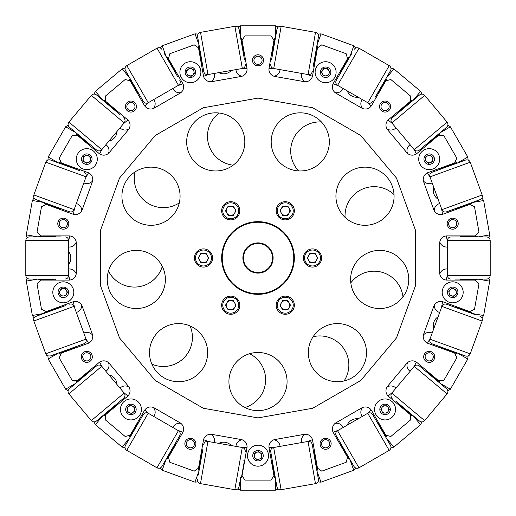 <?xml version="1.0" encoding="UTF-8"?>
<svg xmlns="http://www.w3.org/2000/svg" width="516" height="516" viewBox="0 0 516 516"><rect width="100%" height="100%" fill="white"/><g stroke="black" fill="none" stroke-linecap="round" stroke-linejoin="round"><path stroke-width="0.77" d="M151.872 364.128A29.07 29.07 0 0 0 190.062 325.938M108.483 271.081A29.07 29.07 0 0 0 162.282 266.372M135.05 171.912A29.07 29.07 0 0 0 179.291 202.891M219.152 113.023A29.07 29.07 0 0 0 233.129 165.191M321.429 121.969A29.07 29.07 0 0 0 298.609 170.919M394.031 194.571A29.07 29.07 0 0 0 345.081 217.391M402.977 296.848A29.07 29.07 0 0 0 350.809 282.871M344.088 380.95A29.07 29.07 0 0 0 313.109 336.709M69.325 268.946A7.269 7.269 0 0 1 76.22 273.906A7.269 7.269 0 0 0 68.654 268.978M128.968 128.968A7.269 7.269 0 0 1 120.009 127.884A7.269 7.269 0 0 0 128.968 128.968M76.316 203.556A7.269 7.269 0 0 1 81.741 210.773A7.269 7.269 0 0 0 76.316 203.556M108.521 362.664A7.269 7.269 0 0 1 105.896 371.301A7.269 7.269 0 0 0 108.521 362.664M153.336 407.479A7.269 7.269 0 0 1 153.82 416.489A7.269 7.269 0 0 0 153.336 407.479M244.919 407.517A29.07 29.07 0 0 0 249.628 353.718M76.22 242.094A7.269 7.269 0 0 1 68.654 247.022M81.741 305.227A7.269 7.269 0 0 1 76.316 312.444M83.824 333.072A7.269 7.269 0 0 1 92.622 335.116M120.009 388.116A7.269 7.269 0 0 1 128.968 387.032M172.834 427.467A7.269 7.269 0 0 1 180.884 423.378M210.773 434.259A7.269 7.269 0 0 1 214.314 442.567M235.928 446.379A7.269 7.269 0 0 1 242.094 439.78M273.906 439.78A7.269 7.269 0 0 1 280.072 446.379M301.686 442.567A7.269 7.269 0 0 1 305.227 434.259M335.116 423.378A7.269 7.269 0 0 1 343.166 427.467M362.18 416.489A7.269 7.269 0 0 1 362.664 407.479M387.032 387.032A7.269 7.269 0 0 1 395.991 388.116M410.104 371.301A7.269 7.269 0 0 1 407.479 362.664M423.378 335.116A7.269 7.269 0 0 1 432.176 333.072M439.684 312.444A7.269 7.269 0 0 1 434.259 305.227M439.78 273.906A7.269 7.269 0 0 1 447.346 268.978M447.346 247.022A7.269 7.269 0 0 1 439.78 242.094M434.259 210.773A7.269 7.269 0 0 1 439.684 203.556M432.176 182.928A7.269 7.269 0 0 1 423.378 180.884M407.479 153.336A7.269 7.269 0 0 1 410.104 144.699M395.991 127.884A7.269 7.269 0 0 1 387.032 128.968M362.664 108.521A7.269 7.269 0 0 1 362.18 99.511M343.166 88.533A7.269 7.269 0 0 1 335.116 92.622M305.227 81.741A7.269 7.269 0 0 1 301.686 73.433M280.072 69.621A7.269 7.269 0 0 1 273.906 76.22M242.094 76.22A7.269 7.269 0 0 1 235.928 69.621M214.314 73.433A7.269 7.269 0 0 1 210.773 81.741M180.884 92.622A7.269 7.269 0 0 1 172.834 88.533M153.82 99.511A7.269 7.269 0 0 1 153.336 108.521M105.896 144.699A7.269 7.269 0 0 1 108.521 153.336M92.622 180.884A7.269 7.269 0 0 1 83.824 182.928M347.158 90.835A10.494 10.494 0 0 0 358.188 97.201M218.849 72.633A10.494 10.494 0 0 0 231.387 70.421M108.857 141.165A10.494 10.494 0 0 0 117.042 131.412M68.654 264.366A10.494 10.494 0 0 0 68.654 251.634M117.042 384.588A10.494 10.494 0 0 0 108.857 374.835M231.387 445.579A10.494 10.494 0 0 0 218.849 443.367M358.188 418.798A10.494 10.494 0 0 0 347.158 425.165M438.103 316.779A10.494 10.494 0 0 0 433.75 328.744M433.75 187.256A10.494 10.494 0 0 0 438.103 199.221M193.113 327.473A29.07 29.07 0 0 0 153.4 338.115A29.07 29.07 0 0 0 164.043 377.828A29.07 29.07 0 0 0 203.755 367.186A29.07 29.07 0 0 0 193.113 327.473M150.859 254.278A29.07 29.07 0 0 0 111.14 264.921A29.07 29.07 0 0 0 121.782 304.634A29.07 29.07 0 0 0 161.495 293.991A29.07 29.07 0 0 0 150.859 254.278M165.533 171.041A29.07 29.07 0 0 0 125.82 181.684A29.07 29.07 0 0 0 136.463 221.396A29.07 29.07 0 0 0 176.175 210.76A29.07 29.07 0 0 0 165.533 171.041M230.278 116.719A29.07 29.07 0 0 0 190.565 127.355A29.07 29.07 0 0 0 201.208 167.074A29.07 29.07 0 0 0 240.92 156.432A29.07 29.07 0 0 0 230.278 116.719M314.792 116.719A29.07 29.07 0 0 0 275.08 127.355A29.07 29.07 0 0 0 285.722 167.074A29.07 29.07 0 0 0 325.435 156.432A29.07 29.07 0 0 0 314.792 116.719M379.537 171.041A29.07 29.07 0 0 0 339.825 181.684A29.07 29.07 0 0 0 350.467 221.396A29.07 29.07 0 0 0 390.18 210.76A29.07 29.07 0 0 0 379.537 171.041M394.218 254.278A29.07 29.07 0 0 0 354.505 264.921A29.07 29.07 0 0 0 365.141 304.634A29.07 29.07 0 0 0 404.86 293.991A29.07 29.07 0 0 0 394.218 254.278M351.957 327.473A29.07 29.07 0 0 0 312.245 338.115A29.07 29.07 0 0 0 322.887 377.828A29.07 29.07 0 0 0 362.6 367.186A29.07 29.07 0 0 0 351.957 327.473M272.538 356.382A29.07 29.07 0 0 0 232.826 367.018A29.07 29.07 0 0 0 243.462 406.737A29.07 29.07 0 0 0 283.174 396.095A29.07 29.07 0 0 0 272.538 356.382M89.133 173.144A7.269 7.269 0 0 1 92.325 181.922L82.186 209.786A7.269 7.269 0 0 1 72.872 214.134L46.234 204.439L41.512 206.658L37.004 232.226L40.687 235.902L69.028 235.902A7.269 7.269 0 0 1 76.297 243.171L76.297 272.829A7.269 7.269 0 0 1 69.028 280.098L40.687 280.098L37.004 283.774L41.512 309.342L46.234 311.561L72.872 301.866A7.269 7.269 0 0 1 82.186 306.214L92.325 334.078A7.269 7.269 0 0 1 87.984 343.392L61.346 353.086L59.159 357.827L72.143 380.311L77.323 380.763L99.04 362.542A7.269 7.269 0 0 1 109.276 363.438L128.342 386.155A7.269 7.269 0 0 1 127.446 396.391L105.728 414.612L105.277 419.798L125.182 436.497L130.226 435.13L144.383 410.607A7.269 7.269 0 0 1 154.31 407.943L179.987 422.772A7.269 7.269 0 0 1 182.651 432.698L168.48 457.247L169.848 462.284L194.242 471.16L198.505 468.18L203.427 440.264A7.269 7.269 0 0 1 211.844 434.369L241.049 439.516A7.269 7.269 0 0 1 246.945 447.933L242.023 475.849L245.01 480.112L270.99 480.112L273.977 475.849L269.055 447.933A7.269 7.269 0 0 1 274.951 439.516L304.156 434.369A7.269 7.269 0 0 1 312.573 440.264L317.495 468.18L321.758 471.16L346.152 462.284L347.52 457.247L333.349 432.698A7.269 7.269 0 0 1 336.013 422.772L361.69 407.943A7.269 7.269 0 0 1 371.617 410.607L385.775 435.13L390.818 436.497L410.723 419.798L410.272 414.612L388.554 396.391A7.269 7.269 0 0 1 387.658 386.155L406.724 363.438A7.269 7.269 0 0 1 416.96 362.542L438.677 380.763L443.857 380.311L456.841 357.827L454.654 353.086L428.016 343.392A7.269 7.269 0 0 1 423.675 334.078L433.814 306.214A7.269 7.269 0 0 1 443.128 301.866L469.766 311.561L474.488 309.342L478.996 283.774L475.313 280.098L446.972 280.098A7.269 7.269 0 0 1 439.703 272.829L439.703 243.171A7.269 7.269 0 0 1 446.972 235.902L475.313 235.902L478.996 232.226L474.488 206.658L469.766 204.439L443.128 214.134A7.269 7.269 0 0 1 433.814 209.786L423.675 181.922A7.269 7.269 0 0 1 428.016 172.608L454.654 162.914L456.841 158.173L443.857 135.689L438.677 135.237L416.96 153.458A7.269 7.269 0 0 1 406.724 152.562L387.658 129.845A7.269 7.269 0 0 1 388.554 119.609L410.272 101.388L410.723 96.202L390.818 79.503L385.775 80.87L371.617 105.393A7.269 7.269 0 0 1 361.69 108.057L336.013 93.228A7.269 7.269 0 0 1 333.349 83.302L347.52 58.753L346.152 53.716L321.758 44.84L317.495 47.82L312.573 75.736A7.269 7.269 0 0 1 304.156 81.631L274.951 76.484A7.269 7.269 0 0 1 269.055 68.067L273.977 40.151L270.99 35.888L245.01 35.888L242.023 40.151L246.945 68.067A7.269 7.269 0 0 1 241.049 76.484L211.844 81.631A7.269 7.269 0 0 1 203.427 75.736L198.505 47.82L194.242 44.84L169.848 53.716L168.48 58.753L182.651 83.302A7.269 7.269 0 0 1 179.987 93.228L154.31 108.057A7.269 7.269 0 0 1 144.383 105.393L130.226 80.87L125.182 79.503L105.277 96.202L105.728 101.388L127.446 119.609A7.269 7.269 0 0 1 128.342 129.845L109.276 152.562A7.269 7.269 0 0 1 99.04 153.458L77.323 135.237L72.143 135.689L59.159 158.173L61.346 162.914L87.984 172.608A7.269 7.269 0 0 1 92.325 181.922M456.918 220.119A5.521 5.521 0 0 0 449.139 219.442A5.521 5.521 0 0 0 448.456 227.221A5.521 5.521 0 0 0 456.241 227.904A5.521 5.521 0 0 0 456.918 220.119A5.521 5.521 0 0 1 457.279 226.737A5.521 5.521 0 0 1 448.456 227.221M433.44 353.292A5.521 5.521 0 0 0 425.655 352.615A5.521 5.521 0 0 0 424.971 360.394A5.521 5.521 0 0 0 432.756 361.077A5.521 5.521 0 0 0 427.661 351.544A5.521 5.521 0 0 0 423.9 358.394M329.847 440.219A5.521 5.521 0 0 0 322.061 439.535A5.521 5.521 0 0 0 321.384 447.32A5.521 5.521 0 0 0 329.163 447.998A5.521 5.521 0 0 0 327.841 438.71A5.521 5.521 0 0 0 320.559 441.548M194.616 440.219A5.521 5.521 0 0 0 186.837 439.535A5.521 5.521 0 0 0 186.153 447.32A5.521 5.521 0 0 0 193.939 447.998A5.521 5.521 0 0 0 194.616 440.219A5.521 5.521 0 0 0 185.431 446.211A5.521 5.521 0 0 0 186.153 447.32M91.029 353.292A5.521 5.521 0 0 0 83.244 352.615A5.521 5.521 0 0 0 82.56 360.394A5.521 5.521 0 0 0 90.345 361.077A5.521 5.521 0 0 0 85.54 351.467A5.521 5.521 0 0 0 82.56 360.394M67.544 220.119A5.521 5.521 0 0 0 59.759 219.442A5.521 5.521 0 0 0 59.082 227.221A5.521 5.521 0 0 0 66.861 227.904A5.521 5.521 0 0 0 67.544 220.119A5.521 5.521 0 0 0 60.043 219.216A5.521 5.521 0 0 0 58.856 226.937M135.16 103.006A5.521 5.521 0 0 0 127.375 102.329A5.521 5.521 0 0 0 126.697 110.108A5.521 5.521 0 0 0 134.476 110.792A5.521 5.521 0 0 0 131.29 101.046A5.521 5.521 0 0 0 125.414 106.199M262.231 56.76A5.521 5.521 0 0 0 254.453 56.076A5.521 5.521 0 0 0 253.769 63.861A5.521 5.521 0 0 0 261.548 64.539A5.521 5.521 0 0 0 261.818 56.315A5.521 5.521 0 0 0 254.007 56.489M389.303 103.006A5.521 5.521 0 0 0 381.524 102.329A5.521 5.521 0 0 0 380.84 110.108A5.521 5.521 0 0 0 388.625 110.792A5.521 5.521 0 0 0 389.303 103.006A5.521 5.521 0 0 1 385.678 112.049M127.446 119.609A7.269 7.269 0 0 1 128.342 129.845M92.325 334.078A7.269 7.269 0 0 1 87.984 343.392M76.297 272.829A7.269 7.269 0 0 1 69.028 280.098M105.296 96.189L105.754 101.407M77.348 135.256L72.13 135.714M59.159 158.173L61.372 162.921M46.259 204.446L41.512 206.658M37.01 232.2L40.712 235.902M40.712 280.098L37.01 283.8M41.512 309.342L46.259 311.554M61.372 353.079L59.159 357.827M72.13 380.286L77.348 380.743M105.754 414.593L105.296 419.811M125.162 436.484L130.226 435.13M168.493 457.221L169.848 462.284M194.216 471.153L198.512 468.147M242.03 475.823L245.029 480.112M270.971 480.112L273.97 475.823M317.488 468.147L321.784 471.153M346.152 462.284L347.507 457.221M361.69 407.943A7.269 7.269 0 0 1 371.617 410.607M385.775 435.13L390.838 436.484M410.704 419.811L410.246 414.593M438.652 380.743L443.87 380.286M456.841 357.827L454.628 353.079M469.741 311.554L474.488 309.342M478.99 283.8L475.288 280.098M475.288 235.902L478.99 232.2M474.488 206.658L469.741 204.446M454.628 162.921L456.841 158.173M443.87 135.714L438.652 135.256M410.246 101.407L410.704 96.189M390.838 79.516L385.775 80.87M347.507 58.779L346.152 53.716M321.784 44.847L317.488 47.853M273.97 40.177L270.971 35.888M245.029 35.888L242.03 40.177M198.512 47.853L194.216 44.847M169.848 53.716L168.493 58.779M130.226 80.87L125.162 79.516M119.525 178.052L155.219 135.514L203.31 107.747L258 98.105L312.69 107.747L360.781 135.514L396.475 178.052L415.47 230.233L415.47 285.767L396.475 337.948L360.781 380.486L312.69 408.253L258 417.895L203.31 408.253L155.219 380.486L119.525 337.948L100.53 285.767L100.53 230.233L119.525 178.052M72.872 301.866A7.269 7.269 0 0 1 82.186 306.214M65.268 305.691L60.643 307.375L60.385 306.659L44.537 312.432L44.795 313.141L35.997 316.34L65.268 305.691M86.03 339.122L45.756 353.783C46.821 354.634 45.273 356.092 50.42 355.956L83.856 343.785C85.856 342.824 86.578 341.27 86.03 339.122L74.098 306.343C73.137 304.343 71.589 303.614 69.441 304.169M79.683 345.301L73.085 347.707M75.059 346.984L75.317 347.694L73.343 348.416L59.475 353.46L59.211 352.75M93.203 368.734L96.602 365.876C98.427 364.625 100.136 364.773 101.723 366.328L68.892 393.869C67.641 392.044 67.79 390.335 69.344 388.748L93.203 368.734L89.429 371.894L88.946 371.314L76.026 382.156L76.51 382.737L69.344 388.748M124.143 393.05L91.319 420.598C92.899 422.146 94.609 422.294 96.44 421.043L123.698 398.171C125.253 396.585 125.401 394.882 124.143 393.05L101.723 366.328M116.526 404.189L117.009 404.763L104.097 415.606L103.606 415.025L114.913 405.537M126.768 450.352L148.195 413.245L178.407 430.686L156.98 467.799L126.768 450.352C124.962 449.062 124.524 447.411 125.44 445.392L143.229 414.574L138.552 422.681L137.895 422.301L129.464 436.904L130.116 437.284L127.658 441.548M156.98 467.799C158.999 468.715 160.657 468.27 161.947 466.47L179.736 435.652L166.623 458.363L167.281 458.737L174.66 445.959L175.711 444.134L175.059 443.76M137.501 424.5L138.552 422.681M202.93 448.759L198.292 475.055M234.832 489.697L200.472 483.64L207.916 441.438L242.268 447.495L234.832 489.697C237.037 489.865 238.444 488.884 239.037 486.749L239.811 482.376M201.711 455.673L202.079 453.603L201.33 453.474L198.408 470.076L199.15 470.211M243.591 460.923L244.339 461.052L241.411 477.661L240.662 477.532M281.117 489.703L273.673 447.507L308.033 441.444L315.47 483.647L281.117 489.703C278.904 489.877 277.498 488.897 276.905 486.756L270.726 451.713L272.351 460.936L271.603 461.065L274.531 477.668L275.28 477.539L276.131 482.389M315.47 483.647C317.604 483.053 318.591 481.647 318.417 479.441L312.238 444.392L313.863 453.616L314.612 453.48L317.54 470.089L316.792 470.218M358.968 467.825L337.541 430.718L367.753 413.271L389.18 450.384L358.968 467.825C356.949 468.747 355.292 468.302 354.002 466.496L336.213 435.678L340.895 443.786L340.238 444.166L348.668 458.769L349.326 458.389L351.783 462.652M389.18 450.384C390.986 449.094 391.431 447.437 390.509 445.418L372.72 414.6L377.402 422.707L378.054 422.333L386.484 436.936L385.833 437.31M395.669 401.067L399.436 404.234L398.952 404.808L411.865 415.651L412.355 415.07L419.527 421.088L395.669 401.067M447.069 393.914L424.642 420.637L391.818 393.095L414.245 366.373L447.069 393.914C448.32 392.089 448.172 390.38 446.624 388.793L419.36 365.921L426.532 371.939L427.022 371.359L439.935 382.201L439.451 382.775L428.145 373.294M401.048 405.582L399.436 404.234M470.218 353.834L429.951 339.18L441.883 306.394L482.15 321.055L470.218 353.834C469.263 355.834 467.709 356.562 465.561 356.008L432.124 343.837L440.922 347.036L440.664 347.752L456.505 353.518L456.763 352.809L461.394 354.492M475.81 314.876L446.54 304.227C444.392 303.672 442.844 304.395 441.883 306.394M442.896 347.758L440.922 347.036M455.338 307.426L471.185 313.193L471.443 312.483L455.596 306.717L455.338 307.426M455.422 279.104L460.343 279.104L460.343 279.865L477.203 279.865L477.203 279.104L486.569 279.104L455.422 279.104M490.2 240.585L490.2 275.473L447.346 275.473L447.346 240.585L490.2 240.585C489.987 238.379 488.775 237.166 486.569 236.954L450.984 236.954L460.343 236.954L460.343 236.199L477.203 236.199L477.203 236.954L482.125 236.954M477.203 279.104L462.446 279.104M450.732 210.309L446.559 211.831C444.411 212.386 442.863 211.657 441.902 209.657L482.17 195.003C482.724 197.151 482.002 198.705 480.003 199.66L450.732 210.309M441.902 209.657L429.97 176.878L470.244 162.218C469.283 160.218 467.728 159.496 465.58 160.044L432.144 172.215L440.941 169.016L440.683 168.306L442.657 167.584L456.525 162.54L456.789 163.25L442.915 168.293M475.829 201.175L480.003 199.66M457.337 207.909L455.357 208.625L455.615 209.341L471.463 203.568L471.205 202.859L457.337 207.909M422.798 147.266L419.398 150.124C417.567 151.375 415.864 151.227 414.277 149.672L447.108 122.131C448.359 123.956 448.211 125.665 446.656 127.252L422.798 147.266L426.571 144.106L427.055 144.686L439.974 133.844L439.49 133.263L446.656 127.252M391.857 122.95L424.681 95.402C423.101 93.854 421.391 93.706 419.56 94.957L392.302 117.829C390.747 119.415 390.599 121.118 391.857 122.95L414.277 149.672M395.701 114.978L399.474 111.811L398.991 111.237L411.903 100.394L412.394 100.975L401.087 110.463M428.183 142.751L426.571 144.106M374.99 97.582L377.448 93.319L378.105 93.699L386.536 79.096L385.884 78.716L390.56 70.608L374.99 97.582M351.835 53.374L336.264 80.348C335.348 82.367 335.787 84.024 337.593 85.314L367.805 102.755C369.824 103.671 371.481 103.232 372.771 101.426M340.941 72.24L340.289 71.866L348.719 57.263L349.377 57.637M313.07 67.241L313.921 62.397L314.67 62.526L317.592 45.924L316.85 45.789L318.475 36.572L313.07 67.241M271.551 59.927L272.409 55.077L271.661 54.948L274.589 38.339L275.338 38.468L276.963 29.251L271.551 59.927M316.85 45.789L314.289 60.327M244.507 59.914L243.649 55.064L244.397 54.935L241.469 38.332L240.72 38.461L239.095 29.244L244.507 59.914M207.967 74.556L200.53 32.353C198.396 32.947 197.409 34.353 197.583 36.559L203.762 71.608C204.355 73.743 205.761 74.723 207.967 74.556L242.327 68.493C244.461 67.899 245.448 66.499 245.274 64.287M240.72 38.461L243.281 52.993M202.137 62.384L201.388 62.52L198.46 45.911L199.208 45.782M177.569 76.478L164.217 53.348M148.247 102.729L126.82 65.616C125.014 66.906 124.569 68.564 125.491 70.582L143.28 101.4C144.57 103.2 146.228 103.645 148.247 102.729L178.459 85.282C180.265 83.992 180.703 82.341 179.787 80.322M141.061 97.556L138.598 93.293L137.946 93.667L136.895 91.848L129.516 79.064L130.167 78.69L127.71 74.427M174.053 70.389L175.105 72.214L175.763 71.834L167.332 57.231L166.674 57.611M120.331 114.933L116.564 111.766L117.048 111.192L104.135 100.349L103.645 100.93L96.473 94.912L120.331 114.933M68.931 122.086L91.358 95.363L124.182 122.905L101.755 149.627L68.931 122.086C67.68 123.911 67.828 125.62 69.376 127.207L96.64 150.079L89.468 144.061L88.978 144.641L76.065 133.799L76.549 133.225L87.855 142.706M79.703 170.648L75.078 168.964L75.336 168.248L59.495 162.482L59.237 163.191L50.439 159.992L79.703 170.648M74.117 209.606L33.85 194.945C33.295 197.093 34.017 198.647 36.017 199.602L69.46 211.773C71.608 212.328 73.156 211.605 74.117 209.606L86.049 176.82C86.598 174.672 85.875 173.118 83.876 172.163M73.104 168.242L75.078 168.964M60.662 208.574L60.404 209.283L58.424 208.567L44.557 203.517L44.815 202.807M60.578 236.896L55.657 236.896L55.657 236.135L38.797 236.135L38.797 236.896L29.431 236.896L60.578 236.896M25.8 275.415L25.8 240.527L68.654 240.527L68.654 275.415L25.8 275.415C26.013 277.621 27.225 278.834 29.431 279.046L53.554 279.046M55.657 279.046L55.657 279.801L38.797 279.801L38.797 279.046L33.875 279.046M53.554 236.896L55.657 236.896M389.128 106.115A4.083 4.083 0 0 1 385.517 110.618A4.083 4.083 0 0 1 381.014 107.006A4.083 4.083 0 0 1 384.626 102.503A4.083 4.083 0 0 1 389.128 106.115M380.84 110.108A5.521 5.521 0 0 1 384.472 101.072M427.925 155.755A3.631 3.631 0 0 0 426.9 161.966A3.631 3.631 0 0 0 432.789 159.741A3.631 3.631 0 0 0 427.925 155.755M427.506 169.512A10.494 10.494 0 0 0 439.561 160.857A10.494 10.494 0 0 0 430.905 148.795A10.494 10.494 0 0 0 418.85 157.451A10.494 10.494 0 0 0 427.506 169.512M428.357 164.333A5.25 5.25 0 0 0 434.382 160.005A5.25 5.25 0 0 0 430.054 153.974A5.25 5.25 0 0 0 424.029 158.302A5.25 5.25 0 0 0 428.357 164.333M425.281 160.637L425.958 156.496L429.886 155.013L433.13 157.67L432.453 161.811L428.525 163.295L425.281 160.637M260.825 57.36A4.083 4.083 0 0 1 260.948 63.133A4.083 4.083 0 0 1 255.175 63.255A4.083 4.083 0 0 1 255.052 57.489A4.083 4.083 0 0 1 260.825 57.36M254.182 64.3A5.521 5.521 0 0 1 253.769 63.861M131.193 102.484A4.083 4.083 0 0 1 134.999 106.825A4.083 4.083 0 0 1 130.658 110.63A4.083 4.083 0 0 1 126.852 106.296A4.083 4.083 0 0 1 131.193 102.484M136.437 106.922A5.521 5.521 0 0 1 126.697 110.108M60.901 220.377A4.083 4.083 0 0 1 66.603 221.254A4.083 4.083 0 0 1 65.726 226.963A4.083 4.083 0 0 1 60.024 226.085A4.083 4.083 0 0 1 60.901 220.377M66.577 228.124A5.521 5.521 0 0 1 59.082 227.221M82.831 355.879A4.083 4.083 0 0 1 87.765 352.88A4.083 4.083 0 0 1 90.758 357.814A4.083 4.083 0 0 1 85.824 360.813A4.083 4.083 0 0 1 82.831 355.879M92.158 358.156A5.521 5.521 0 0 1 85.482 362.213M186.727 445.572A4.083 4.083 0 0 1 188.579 440.109A4.083 4.083 0 0 1 194.048 441.96A4.083 4.083 0 0 1 192.191 447.43A4.083 4.083 0 0 1 186.727 445.572M195.338 441.328A5.521 5.521 0 0 1 192.829 448.72M323.971 447.507A4.083 4.083 0 0 1 321.881 442.128A4.083 4.083 0 0 1 327.26 440.032A4.083 4.083 0 0 1 329.35 445.411A4.083 4.083 0 0 1 323.971 447.507M330.672 445.992A5.521 5.521 0 0 1 321.384 447.32M430.35 360.761A4.083 4.083 0 0 1 425.287 357.988A4.083 4.083 0 0 1 428.061 352.925A4.083 4.083 0 0 1 433.124 355.705A4.083 4.083 0 0 1 430.35 360.761M434.511 355.298A5.521 5.521 0 0 1 424.971 360.394M456.08 225.937A4.083 4.083 0 0 1 450.423 227.066A4.083 4.083 0 0 1 449.294 221.403A4.083 4.083 0 0 1 454.957 220.274A4.083 4.083 0 0 1 456.08 225.937M448.094 220.603A5.521 5.521 0 0 1 455.757 219.081M322.448 70.453A3.631 3.631 0 0 0 325.654 75.865A3.631 3.631 0 0 0 328.737 70.376A3.631 3.631 0 0 0 322.448 70.453M330.969 81.257A10.494 10.494 0 0 0 334.639 66.88A10.494 10.494 0 0 0 320.262 63.204A10.494 10.494 0 0 0 316.585 77.587A10.494 10.494 0 0 0 330.969 81.257M328.292 76.742A5.25 5.25 0 0 0 330.13 69.557A5.25 5.25 0 0 0 322.939 67.719A5.25 5.25 0 0 0 321.1 74.91A5.25 5.25 0 0 0 328.292 76.742M323.558 75.891L321.416 72.279L323.474 68.622L327.673 68.57L329.808 72.182L327.757 75.839L323.558 75.891M186.811 72.904A3.631 3.631 0 0 0 192.752 74.988A3.631 3.631 0 0 0 191.591 68.802A3.631 3.631 0 0 0 186.811 72.904M200.292 75.704A10.494 10.494 0 0 0 193.861 62.326A10.494 10.494 0 0 0 180.484 68.757A10.494 10.494 0 0 0 186.915 82.134A10.494 10.494 0 0 0 200.292 75.704M195.338 73.969A5.25 5.25 0 0 0 192.12 67.28A5.25 5.25 0 0 0 185.431 70.492A5.25 5.25 0 0 0 188.65 77.181A5.25 5.25 0 0 0 195.338 73.969M191.165 76.355L187.205 74.968L186.424 70.84L189.611 68.106L193.571 69.499L194.345 73.62L191.165 76.355M84.489 161.966A3.631 3.631 0 0 0 90.377 159.741A3.631 3.631 0 0 0 85.514 155.755A3.631 3.631 0 0 0 84.489 161.966M96.615 155.451A10.494 10.494 0 0 0 83.089 149.337A10.494 10.494 0 0 0 76.974 162.856A10.494 10.494 0 0 0 90.5 168.977A10.494 10.494 0 0 0 96.615 155.451M91.706 157.303A5.25 5.25 0 0 0 84.94 154.245A5.25 5.25 0 0 0 81.883 161.005A5.25 5.25 0 0 0 88.649 164.062A5.25 5.25 0 0 0 91.706 157.303M90.042 161.811L86.114 163.295L82.87 160.637L83.547 156.496L87.475 155.013L90.719 157.67L90.042 161.811M63.352 295.965A3.631 3.631 0 0 0 66.435 290.476A3.631 3.631 0 0 0 60.146 290.547A3.631 3.631 0 0 0 63.352 295.965M68.454 283.181A10.494 10.494 0 0 0 54.161 287.186A10.494 10.494 0 0 0 58.173 301.479A10.494 10.494 0 0 0 72.459 297.468A10.494 10.494 0 0 0 68.454 283.181M65.88 287.754A5.25 5.25 0 0 0 58.74 289.76A5.25 5.25 0 0 0 60.74 296.906A5.25 5.25 0 0 0 67.886 294.9A5.25 5.25 0 0 0 65.88 287.754M67.506 292.282L65.455 295.939L61.256 295.984L59.114 292.379L61.172 288.721L65.371 288.67L67.506 292.282M133.296 412.194A3.631 3.631 0 0 0 132.128 406.008A3.631 3.631 0 0 0 127.355 410.11A3.631 3.631 0 0 0 133.296 412.194M128.981 399.126A10.494 10.494 0 0 0 120.615 411.381A10.494 10.494 0 0 0 132.87 419.753A10.494 10.494 0 0 0 141.242 407.498A10.494 10.494 0 0 0 128.981 399.126M129.955 404.286A5.25 5.25 0 0 0 125.769 410.413A5.25 5.25 0 0 0 131.896 414.6A5.25 5.25 0 0 0 136.082 408.466A5.25 5.25 0 0 0 129.955 404.286M134.108 406.705L134.889 410.826L131.703 413.561L127.742 412.174L126.968 408.053L130.148 405.318L134.108 406.705M261.586 456.279A3.631 3.631 0 0 0 256.716 452.293A3.631 3.631 0 0 0 255.697 458.505A3.631 3.631 0 0 0 261.586 456.279M249.879 449.043A10.494 10.494 0 0 0 251.35 463.807A10.494 10.494 0 0 0 266.121 462.342A10.494 10.494 0 0 0 264.65 447.572A10.494 10.494 0 0 0 249.879 449.043M253.943 452.364A5.25 5.25 0 0 0 254.672 459.75A5.25 5.25 0 0 0 262.057 459.014A5.25 5.25 0 0 0 261.328 451.635A5.25 5.25 0 0 0 253.943 452.364M258.677 451.552L261.928 454.209L261.244 458.35L257.323 459.833L254.072 457.17L254.756 453.029L258.677 451.552M388.2 407.588A3.631 3.631 0 0 0 381.905 407.659A3.631 3.631 0 0 0 385.117 413.071A3.631 3.631 0 0 0 388.2 407.588M374.577 409.562A10.494 10.494 0 0 0 385.194 419.934A10.494 10.494 0 0 0 395.566 409.317A10.494 10.494 0 0 0 384.949 398.945A10.494 10.494 0 0 0 374.577 409.562M379.828 409.504A5.25 5.25 0 0 0 385.136 414.69A5.25 5.25 0 0 0 390.322 409.382A5.25 5.25 0 0 0 385.013 404.196A5.25 5.25 0 0 0 379.828 409.504M382.93 405.834L387.129 405.782L389.27 409.394L387.213 413.052L383.02 413.097L380.879 409.491L382.93 405.834M453.893 288.902A3.631 3.631 0 0 0 449.113 293.004A3.631 3.631 0 0 0 455.054 295.088A3.631 3.631 0 0 0 453.893 288.902M444.728 299.17A10.494 10.494 0 0 0 459.53 300.286A10.494 10.494 0 0 0 460.646 285.49A10.494 10.494 0 0 0 445.85 284.368A10.494 10.494 0 0 0 444.728 299.17M448.707 295.745A5.25 5.25 0 0 0 456.105 296.307A5.25 5.25 0 0 0 456.666 288.908A5.25 5.25 0 0 0 449.268 288.347A5.25 5.25 0 0 0 448.707 295.745M448.727 290.94L451.913 288.205L455.873 289.592L456.647 293.72L453.467 296.455L449.507 295.062L448.727 290.94M226.808 307.478A4.541 4.541 0 0 0 234.677 307.478A4.541 4.541 0 0 0 230.742 300.66A4.541 4.541 0 0 0 226.808 307.478M230.742 314.296A9.088 9.088 0 0 0 239.83 305.208A9.088 9.088 0 0 0 230.742 296.12A9.088 9.088 0 0 0 221.661 305.208A9.088 9.088 0 0 0 230.742 314.296M230.742 313.186A7.979 7.979 0 0 0 238.727 305.208A7.979 7.979 0 0 0 230.742 297.229A7.979 7.979 0 0 0 222.764 305.208A7.979 7.979 0 0 0 230.742 313.186M235.993 305.208L233.367 309.748L228.124 309.748L225.498 305.208L228.124 300.66L233.367 300.66L235.993 305.208M285.258 309.748A4.541 4.541 0 0 0 289.192 302.937A4.541 4.541 0 0 0 281.323 302.937A4.541 4.541 0 0 0 285.258 309.748M293.12 309.748A9.088 9.088 0 0 0 289.798 297.339A9.088 9.088 0 0 0 277.389 300.667A9.088 9.088 0 0 0 280.71 313.077A9.088 9.088 0 0 0 293.12 309.748M292.166 309.2A7.979 7.979 0 0 0 289.244 298.293A7.979 7.979 0 0 0 278.343 301.215A7.979 7.979 0 0 0 281.265 312.115A7.979 7.979 0 0 0 292.166 309.2M287.876 300.66L290.502 305.208L287.876 309.748L282.633 309.748L280.007 305.208L282.633 300.66L287.876 300.66M316.443 260.27A4.541 4.541 0 0 0 312.509 253.459A4.541 4.541 0 0 0 308.574 260.27A4.541 4.541 0 0 0 316.443 260.27M320.378 253.459A9.088 9.088 0 0 0 307.968 250.131A9.088 9.088 0 0 0 304.64 262.541A9.088 9.088 0 0 0 317.056 265.869A9.088 9.088 0 0 0 320.378 253.459M319.423 254.007A7.979 7.979 0 0 0 308.523 251.092A7.979 7.979 0 0 0 305.601 261.993A7.979 7.979 0 0 0 316.502 264.908A7.979 7.979 0 0 0 319.423 254.007M309.884 253.459L315.134 253.459L317.759 258L315.134 262.541L309.884 262.541L307.265 258L309.884 253.459M289.192 208.522A4.541 4.541 0 0 0 281.323 208.522A4.541 4.541 0 0 0 285.258 215.34A4.541 4.541 0 0 0 289.192 208.522M285.258 201.704A9.088 9.088 0 0 0 276.17 210.792A9.088 9.088 0 0 0 285.258 219.88A9.088 9.088 0 0 0 294.339 210.792A9.088 9.088 0 0 0 285.258 201.704M285.258 202.814A7.979 7.979 0 0 0 277.273 210.792A7.979 7.979 0 0 0 285.258 218.771A7.979 7.979 0 0 0 293.236 210.792A7.979 7.979 0 0 0 285.258 202.814M280.007 210.792L282.633 206.252L287.876 206.252L290.502 210.792L287.876 215.34L282.633 215.34L280.007 210.792M230.742 206.252A4.541 4.541 0 0 0 226.808 213.063A4.541 4.541 0 0 0 234.677 213.063A4.541 4.541 0 0 0 230.742 206.252M222.88 206.252A9.088 9.088 0 0 0 226.202 218.661A9.088 9.088 0 0 0 238.611 215.333A9.088 9.088 0 0 0 235.29 202.923A9.088 9.088 0 0 0 222.88 206.252M223.834 206.8A7.979 7.979 0 0 0 226.756 217.707A7.979 7.979 0 0 0 237.657 214.785A7.979 7.979 0 0 0 234.735 203.885A7.979 7.979 0 0 0 223.834 206.8M228.124 215.34L225.498 210.792L228.124 206.252L233.367 206.252L235.993 210.792L233.367 215.34L228.124 215.34M199.557 255.73A4.541 4.541 0 0 0 203.491 262.541A4.541 4.541 0 0 0 207.426 255.73A4.541 4.541 0 0 0 199.557 255.73M195.622 262.541A9.088 9.088 0 0 0 208.032 265.869A9.088 9.088 0 0 0 211.36 253.459A9.088 9.088 0 0 0 198.944 250.131A9.088 9.088 0 0 0 195.622 262.541M196.577 261.993A7.979 7.979 0 0 0 207.477 264.908A7.979 7.979 0 0 0 210.399 254.007A7.979 7.979 0 0 0 199.499 251.092A7.979 7.979 0 0 0 196.577 261.993M206.116 262.541L200.866 262.541L198.241 258L200.866 253.459L206.116 253.459L208.735 258L206.116 262.541M222.241 258A35.759 35.759 0 0 0 258 293.759A35.759 35.759 0 0 0 293.759 258A35.759 35.759 0 0 0 258 222.241A35.759 35.759 0 0 0 222.241 258M294.339 258A36.339 36.339 0 0 1 258 294.339A36.339 36.339 0 0 1 221.661 258A36.339 36.339 0 0 1 258 221.661A36.339 36.339 0 0 1 294.339 258M242.881 258A15.119 15.119 0 0 1 258 242.881A15.119 15.119 0 0 1 273.119 258A15.119 15.119 0 0 1 258 273.119A15.119 15.119 0 0 1 242.881 258M272.538 258A14.538 14.538 0 0 0 258 243.462A14.538 14.538 0 0 0 243.462 258A14.538 14.538 0 0 0 258 272.538A14.538 14.538 0 0 0 272.538 258M125.014 447.869L122.086 447.069L129.729 437.961M122.086 447.069L95.363 424.642L103.006 415.528M197.97 481.905L194.945 482.15L199.015 470.979M194.945 482.15L162.166 470.218L166.236 459.04M278.169 488.929L275.415 490.2L275.415 478.306M275.415 490.2L240.527 490.2L240.527 478.306M355.937 468.109L353.783 470.244L349.713 459.066M353.783 470.244L320.997 482.17L316.927 470.992M421.895 421.94L420.598 424.681L412.955 415.573M420.598 424.681L393.869 447.108L386.226 437.994M468.077 355.995L467.799 359.02L457.498 353.073M467.799 359.02L450.352 389.232L440.051 383.285M488.929 278.234L489.697 281.168L477.984 279.104M489.697 281.168L483.64 315.528L471.921 313.464M481.918 198.034L483.647 200.53L471.94 202.595M483.647 200.53L489.703 234.883L477.99 236.954M447.907 125.066L450.384 126.82L440.083 132.767M450.384 126.82L467.825 157.032L457.524 162.979M390.986 68.131L393.914 68.931L386.271 78.039M393.914 68.931L420.637 91.358L412.993 100.472M318.03 34.095L321.055 33.85L316.985 45.021M321.055 33.85L353.834 45.782L349.764 56.96M237.831 27.071L240.585 25.8L240.585 37.694M240.585 25.8L275.473 25.8L275.473 37.694M160.063 47.891L162.218 45.756L166.287 56.934M162.218 45.756L195.003 33.83L199.073 45.008M94.106 94.06L95.402 91.319L103.045 100.426M95.402 91.319L122.131 68.892L129.774 78.006M47.923 160.005L48.201 156.98L58.502 162.927M48.201 156.98L65.648 126.768L75.949 132.715M27.071 237.766L26.303 234.832L38.016 236.896M26.303 234.832L32.36 200.472L44.079 202.536M34.082 317.966L32.353 315.47L44.06 313.406M32.353 315.47L26.297 281.117L38.01 279.046M68.093 390.935L65.616 389.18L75.916 383.233M65.616 389.18L48.175 358.968L58.476 353.021M45.756 353.783L33.83 320.997L74.098 306.343M354.053 49.53C355.343 47.73 357.001 47.285 359.02 48.201L337.593 85.314M359.02 48.201L389.232 65.648L367.805 102.755M276.963 29.251C277.556 27.116 278.963 26.135 281.168 26.303L273.732 68.505L308.084 74.562C310.297 74.736 311.703 73.749 312.296 71.614M281.168 26.303L315.528 32.36L308.084 74.562M200.53 32.353L234.883 26.297L242.327 68.493M126.82 65.616L157.032 48.175L178.459 85.282M33.85 194.945L45.782 162.166L86.049 176.82M148.982 413.697L144.699 410.104M127.884 395.991L123.601 392.399M95.363 424.642L94.06 421.895M208.806 441.593L203.556 439.684M182.928 432.176L177.672 430.26M162.166 470.218L160.005 468.077M274.564 447.346L268.978 447.346M247.022 447.346L241.436 447.346M240.527 490.2L237.766 488.929M338.328 430.26L333.072 432.176M312.444 439.684L307.194 441.593M320.997 482.17L317.966 481.918M392.399 392.399L388.116 395.991M371.301 410.104L367.018 413.697M393.869 447.108L390.935 447.907M430.26 338.328L427.467 343.166M416.489 362.18L413.697 367.018M450.352 389.232L447.869 390.986M447.346 274.564L446.379 280.072M442.567 301.686L441.593 307.194M483.64 315.528L481.905 318.03M441.593 208.806L442.567 214.314M446.379 235.928L447.346 241.436M489.703 234.883L488.929 237.831M413.697 148.982L416.489 153.82M427.467 172.834L430.26 177.672M467.825 157.032L468.109 160.063M367.018 102.303L371.301 105.896M388.116 120.009L392.399 123.601M420.637 91.358L421.94 94.106M307.194 74.407L312.444 76.316M333.072 83.824L338.328 85.74M353.834 45.782L355.995 47.923M241.436 68.654L247.022 68.654M268.978 68.654L274.564 68.654M275.473 25.8L278.234 27.071M177.672 85.74L182.928 83.824M203.556 76.316L208.806 74.407M195.003 33.83L198.034 34.082M123.601 123.601L127.884 120.009M144.699 105.896L148.982 102.303M122.131 68.892L125.066 68.093M85.74 177.672L88.533 172.834M99.511 153.82L102.303 148.982M65.648 126.768L68.131 125.014M68.654 241.436L69.621 235.928M73.433 214.314L74.407 208.806M32.36 200.472L34.095 197.97M74.407 307.194L73.433 301.686M69.621 280.072L68.654 274.564M26.297 281.117L27.071 278.169M102.303 367.018L99.511 362.18M88.533 343.166L85.74 338.328M48.175 358.968L47.891 355.937M33.83 320.997C33.276 318.849 33.998 317.295 35.997 316.34M91.319 420.598L68.892 393.869M148.195 413.245C146.176 412.329 144.519 412.768 143.229 414.574M178.407 430.686C180.213 431.976 180.652 433.633 179.736 435.652M207.916 441.438C205.703 441.264 204.297 442.251 203.704 444.386M242.268 447.495C244.403 448.088 245.39 449.494 245.216 451.706M200.472 483.64C198.338 483.041 197.351 481.641 197.525 479.428M273.673 447.507C271.539 448.101 270.552 449.5 270.726 451.713M308.033 441.444C310.239 441.277 311.645 442.257 312.238 444.392M337.541 430.718C335.735 432.008 335.297 433.659 336.213 435.678M367.753 413.271C369.772 412.355 371.43 412.8 372.72 414.6M391.818 393.095C390.567 394.927 390.715 396.63 392.263 398.217M414.245 366.373C415.825 364.818 417.534 364.67 419.36 365.921M424.642 420.637C423.062 422.191 421.353 422.34 419.527 421.088M429.951 339.18C429.402 341.328 430.125 342.882 432.124 343.837M482.15 321.055C482.705 318.907 481.983 317.353 479.983 316.398M447.346 275.473C447.565 277.679 448.772 278.892 450.984 279.104M447.346 240.585C447.565 238.379 448.772 237.166 450.984 236.954M490.2 275.473C489.987 277.679 488.775 278.892 486.569 279.104M429.97 176.878C429.422 174.73 430.144 173.176 432.144 172.215M470.244 162.218L482.17 195.003M424.681 95.402L447.108 122.131M389.232 65.648C391.038 66.938 391.476 68.589 390.56 70.608M273.732 68.505C271.597 67.912 270.61 66.506 270.784 64.294M315.528 32.36C317.663 32.959 318.649 34.359 318.475 36.572M234.883 26.297C237.096 26.123 238.502 27.103 239.095 29.244M157.032 48.175C159.051 47.253 160.708 47.698 161.998 49.504M124.182 122.905C125.433 121.073 125.285 119.37 123.737 117.783M101.755 149.627C100.175 151.182 98.466 151.33 96.64 150.079M91.358 95.363C92.938 93.809 94.647 93.66 96.473 94.912M45.782 162.166C46.737 160.166 48.291 159.438 50.439 159.992M68.654 240.527C68.434 238.321 67.228 237.108 65.016 236.896M68.654 275.415C68.434 277.621 67.228 278.834 65.016 279.046M25.8 240.527C26.013 238.321 27.225 237.108 29.431 236.896"/></g></svg>
